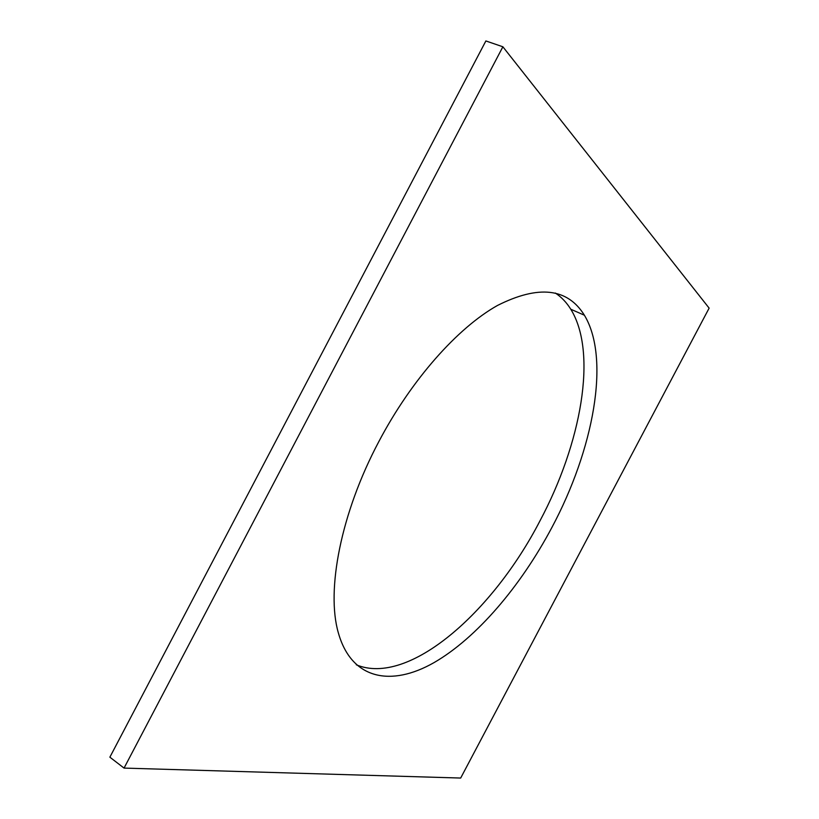<?xml version="1.0" encoding="UTF-8"?>
<svg xmlns="http://www.w3.org/2000/svg" width="819" height="819" viewBox="0 0 819 819"><rect width="100%" height="100%" fill="white"/><g stroke="black" fill="none" stroke-linecap="round" stroke-linejoin="round"><path stroke-width="1.23" d="M485.872 40.95L502.876 46.785L124.048 768.089L109.869 757.176L485.872 40.95M502.876 46.785L709.131 308.128L460.677 778.05L124.048 768.089M356.275 664.793C408.732 686.65 492.721 612.243 539.885 521.017C581.06 443.857 597.911 353.071 570.771 309.224C566.594 302.487 561.445 297.092 555.323 293.028M378.849 441.564C340.786 513.196 326.013 590.458 338.349 632.862C351.607 679.995 391.482 686.865 433.998 662.632C476.832 637.929 520.771 586.087 551.914 527.436C593.294 449.907 610.79 358.937 584.397 315.223C567.547 288.042 538.585 284.777 497.491 305.456C457.708 327.754 411.486 379.576 378.849 441.564M570.771 309.224L584.397 315.223"/></g></svg>
